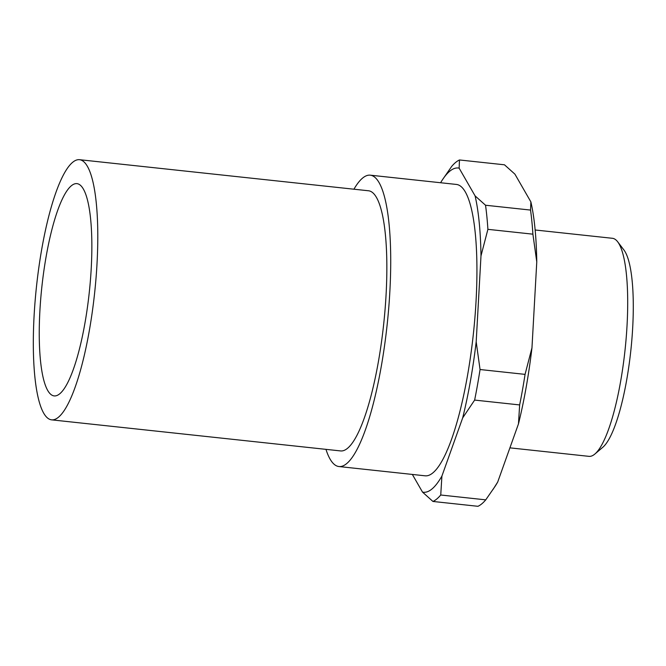 <?xml version="1.0" encoding="UTF-8"?>
<svg xmlns="http://www.w3.org/2000/svg" width="666" height="666" viewBox="0 0 666 666"><rect width="100%" height="100%" fill="white"/><g stroke="black" fill="none" stroke-linecap="round" stroke-linejoin="round"><path stroke-width="1" d="M535.156 229.986L612.404 238.295A109.657 24.509 96.1 0 1 617.682 241.8A109.657 24.509 96.1 0 1 625.049 349.941A109.657 24.509 96.1 0 1 594.855 454.046A109.657 24.509 96.1 0 1 594.705 454.17A109.657 24.509 96.1 0 1 588.952 456.352L509.915 447.852M617.682 241.8L623.975 250.058A101.915 22.786 96.1 0 1 630.827 350.566A101.915 22.786 96.1 0 1 602.763 447.319L594.855 454.046M485.747 499.85L440.742 495.005L441.916 476.048L462.679 417.89L474.633 400.083L519.647 404.928L518.464 423.892L497.702 482.042A163.053 36.447 96.1 0 1 495.005 486.463L485.747 499.85A172.685 38.603 96.1 0 1 481.818 503.812A172.685 38.603 96.1 0 1 477.963 506.302L432.95 501.456L422.519 492.116L412.346 474.433M497.702 482.042L493.007 489.485M440.742 495.005A172.685 38.603 96.1 0 1 436.804 498.976A172.685 38.603 96.1 0 1 432.95 501.456M441.916 476.048A163.053 36.447 96.1 0 1 431.943 489.01A163.053 36.447 96.1 0 1 422.519 492.116M353.937 189.211A146.52 32.751 96.1 0 1 362.595 178.088A146.52 32.751 96.1 0 1 370.279 175.175A146.52 32.751 96.1 0 1 388.736 307.933A146.52 32.751 96.1 0 1 346.628 463.628A146.52 32.751 96.1 0 1 338.944 466.541A146.52 32.751 96.1 0 1 325.957 449.359M370.279 175.175L456.493 184.449A146.52 32.751 96.1 0 1 474.95 317.207A146.52 32.751 96.1 0 1 432.842 472.902A146.52 32.751 96.1 0 1 425.158 475.815L338.944 466.541M72.677 162.296A130.819 29.246 96.1 0 1 79.545 159.698A130.819 29.246 96.1 0 1 96.021 278.23A130.819 29.246 96.1 0 1 58.425 417.249A130.819 29.246 96.1 0 1 51.565 419.846A130.819 29.246 96.1 0 1 35.09 301.315A130.819 29.246 96.1 0 1 72.677 162.296M79.545 159.698L368.606 190.784A130.819 29.246 96.1 0 1 385.081 309.315A130.819 29.246 96.1 0 1 347.486 448.335A130.819 29.246 96.1 0 1 340.626 450.932L51.565 419.846M59.74 393.789A106.751 23.859 96.1 0 1 54.137 395.912A106.751 23.859 96.1 0 1 40.693 299.192A106.751 23.859 96.1 0 1 71.37 185.756A106.751 23.859 96.1 0 1 76.965 183.633A106.751 23.859 96.1 0 1 90.409 280.353A106.751 23.859 96.1 0 1 59.74 393.789M440.592 182.742A163.053 36.447 96.1 0 1 442.432 179.803A163.053 36.447 96.1 0 1 449.708 171.245A163.053 36.447 96.1 0 1 459.132 168.148L459.473 159.965L504.478 164.802L514.918 174.151L530.877 201.89L530.536 210.073L485.531 205.236L475.091 195.887L459.132 168.148M442.432 179.803L451.681 166.417A172.685 38.603 96.1 0 1 455.619 162.446A172.685 38.603 96.1 0 1 459.473 159.965M480.985 255.91L487.895 229.337L532.9 234.174L536.771 261.905L531.967 347.802L525.066 374.375L480.053 369.53L476.19 341.808L480.985 255.91A163.053 36.447 96.1 0 0 475.091 195.887M530.877 201.89A163.053 36.447 96.1 0 1 536.771 261.905M531.967 347.802A163.053 36.447 96.1 0 1 518.464 423.892M530.536 210.073A172.685 38.603 96.1 0 1 532.9 234.174M525.066 374.375A172.685 38.603 96.1 0 1 519.647 404.928M485.531 205.236A172.685 38.603 96.1 0 1 487.895 229.337M480.053 369.53A172.685 38.603 96.1 0 1 474.633 400.083M476.19 341.808A163.053 36.447 96.1 0 1 462.679 417.89"/></g></svg>
